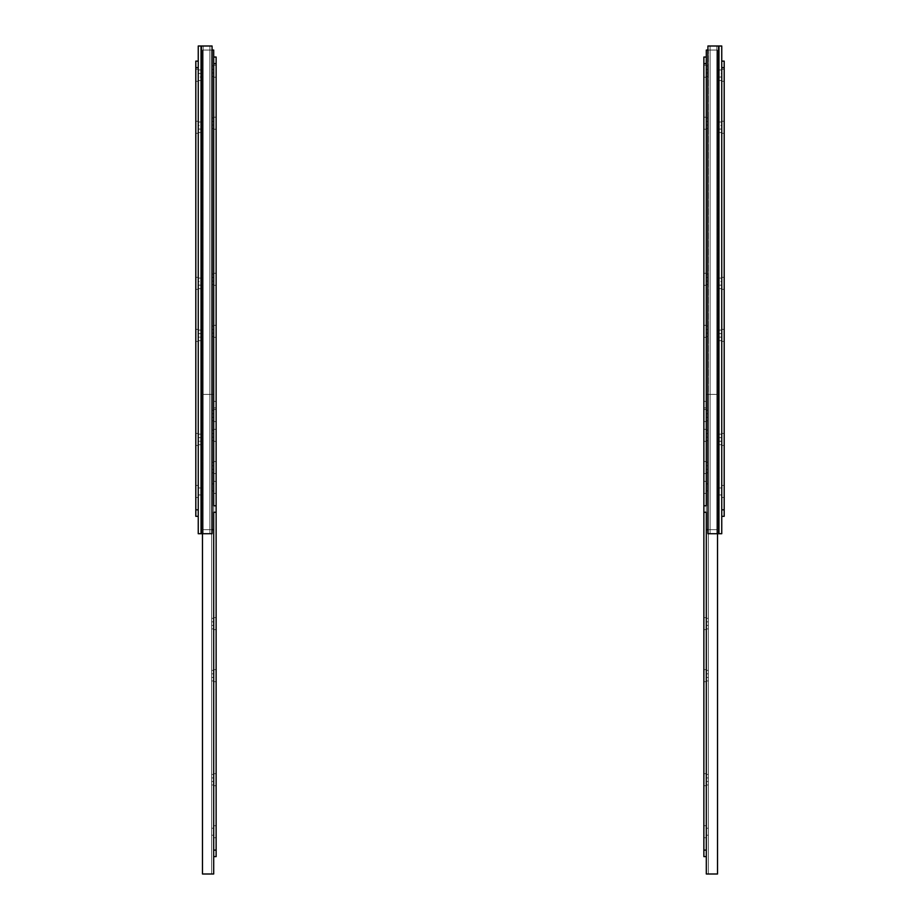 <?xml version="1.0" encoding="UTF-8"?>
<svg xmlns="http://www.w3.org/2000/svg" width="920" height="920" viewBox="0 0 920 920"><rect width="100%" height="100%" fill="white"/><g stroke="black" fill="none" stroke-linecap="round" stroke-linejoin="round"><path stroke-width="0.69" stroke-dasharray="4.6 3.45" d="M200.686 77.05L200.686 69.977L200.686 80.546L200.686 69.977L200.686 80.546L200.686 69.977L200.686 80.546L200.686 69.977L200.686 80.546L200.686 77.05L198.248 77.05L198.248 80.546L198.248 69.977L198.248 80.546L198.248 69.977L198.248 80.546L198.248 69.977L198.248 77.05L200.686 77.05M198.248 125.499L198.248 132.572L198.248 122.003L198.248 132.572L198.248 122.003L198.248 132.572L198.248 122.003L198.248 132.572L198.248 125.499L200.686 125.499L200.686 122.003L200.686 132.572L200.686 122.003L200.686 132.572L200.686 122.003L200.686 132.572L200.686 125.499L198.248 125.499M198.248 281.577L198.248 288.65L198.248 278.082L198.248 288.65L198.248 278.082L198.248 288.65L198.248 278.082L198.248 288.65L198.248 281.577L200.686 281.577L200.686 278.082L200.686 288.65L200.686 278.082L200.686 288.65L200.686 278.082L200.686 288.65L200.686 281.577L198.248 281.577M200.686 337.168L200.686 330.096L200.686 340.664L200.686 330.096L200.686 340.664L200.686 330.096L200.686 340.664L200.686 330.096L200.686 340.664L200.686 337.168L198.248 337.168L198.248 333.592L198.248 340.664L198.248 330.096L198.248 340.664L198.248 330.096L198.248 340.664L198.248 330.096L198.248 340.664L198.248 337.168L200.686 337.168M200.686 441.22L200.686 434.148L200.686 444.716L200.686 434.148L200.686 444.716L200.686 434.148L200.686 444.716L200.686 434.148L200.686 444.716L200.686 441.22L198.248 441.22L198.248 437.644L198.248 444.716L198.248 434.148L198.248 444.716L198.248 434.148L198.248 444.716L198.248 434.148L198.248 444.716L198.248 441.22L200.686 441.22M198.248 494.948L198.248 487.968L200.686 487.968L200.686 494.948L200.686 487.968L198.248 487.968L198.248 494.948L198.248 487.968L198.248 494.948L198.248 487.968L200.686 487.968L200.686 494.948L200.686 487.968L200.686 494.948L200.686 487.968L198.248 487.968L198.248 494.948L198.248 487.968L198.248 494.948L200.686 494.948L200.686 487.968L200.686 494.948L198.248 494.948M212.071 533.726L198.248 533.726L212.071 533.726L198.248 533.726L212.071 533.726L198.248 533.726L198.248 46L212.071 46L209.909 46L209.909 533.726L200.686 533.726L212.071 533.726L200.686 533.726L212.071 533.726L201.411 533.726L212.071 533.726L209.909 533.726L209.909 46L212.071 46L212.071 533.726L212.071 46L201.411 46L212.071 46L203.136 46L212.071 46L212.071 533.726L212.071 46L198.248 46L212.071 46L209.909 46L209.909 533.726L209.909 46L200.686 46L200.686 533.726L200.686 46L209.909 46L209.909 533.726L209.909 46L212.071 46L212.071 533.726L212.071 46L198.248 46L198.248 533.726L198.248 46L198.248 533.726L198.248 46L212.071 46M212.071 50.059L212.071 529.667L202.48 529.667L213.693 529.667L202.48 529.667L202.48 50.059L202.48 529.667L202.48 50.059L211.669 50.059L211.669 529.667L211.669 50.059L202.48 50.059L202.48 529.667L202.48 50.059L213.693 50.059L213.693 529.667L202.48 529.667L202.48 50.059L211.669 50.059L202.48 50.059L202.48 529.667L202.48 50.059L212.071 50.059M213.693 121.44L213.693 128.512L213.693 121.44L211.669 121.44L211.669 117.944L211.669 128.512L211.669 117.944L211.669 128.512L211.669 121.44L213.693 121.44M211.669 72.99L211.669 65.918L211.669 76.487L211.669 65.918L211.669 76.487L211.669 72.99L213.693 72.99L213.693 69.414L213.693 76.487L213.693 65.918L213.693 76.487L213.693 72.99L211.669 72.99M211.669 487.393L211.669 483.897L211.669 487.393M213.693 487.393L213.693 490.889L213.693 487.393M213.693 281.083L213.693 274.01L213.693 281.083L211.669 281.083L211.669 284.579L211.669 274.01L211.669 284.579L211.669 274.01L211.669 281.083L213.693 281.083M213.693 437.161L213.693 430.088L213.693 437.161L211.669 437.161L211.669 440.657L211.669 430.088L211.669 440.657L211.669 430.088L211.669 437.161L213.693 437.161M213.693 333.109L213.693 326.036L213.693 333.109L211.669 333.109L211.669 336.605L211.669 326.036L211.669 336.605L211.669 326.036L211.669 333.109L213.693 333.109M216.131 63.56L216.131 505.77L213.693 505.77L213.693 63.56L216.131 63.56L216.131 57.051L213.693 57.051L213.693 512.267M200.686 46L200.686 533.726L200.686 46L200.686 533.726L200.686 46L209.909 46L209.909 533.726L209.909 46L200.686 46L200.686 533.726L200.686 46M213.693 125.016L213.693 128.512L213.693 125.016L211.669 125.016L213.693 125.016M213.693 69.414L213.693 65.918L213.693 69.414L211.669 69.414L213.693 69.414M213.693 277.506L213.693 274.01L213.693 277.506L211.669 277.506L213.693 277.506M213.693 433.584L213.693 430.088L213.693 433.584L211.669 433.584L213.693 433.584M213.693 329.532L213.693 326.036L213.693 329.532L211.669 329.532L213.693 329.532M211.669 50.059L211.669 529.667L211.669 50.059M213.693 529.667L213.693 50.059L213.693 529.667L213.693 401.396L216.131 401.396L216.131 407.893L216.131 401.396L213.693 401.396L213.693 856.6L216.131 856.6L216.131 505.77M213.693 117.208L213.693 129.237L213.693 117.208L213.693 129.237L213.693 117.208L216.131 117.208L216.131 129.237L216.131 117.208L213.693 117.208M213.693 65.182L213.693 77.211L213.693 65.182L213.693 77.211L213.693 65.182L216.131 65.182L216.131 77.211L216.131 65.182L213.693 65.182M216.131 65.182L216.131 77.211L216.131 65.182M216.131 117.208L216.131 129.237L216.131 117.208M213.693 325.3L213.693 337.341L213.693 325.3L213.693 337.341L213.693 325.3L216.131 325.3L216.131 337.341L216.131 325.3L213.693 325.3M213.693 273.286L213.693 285.315L213.693 273.286L213.693 285.315L213.693 273.286L216.131 273.286L216.131 285.315L216.131 273.286L213.693 273.286M216.131 273.286L216.131 285.315L216.131 273.286M216.131 325.3L216.131 337.341L216.131 325.3M213.693 429.353L213.693 441.381L213.693 429.353L213.693 441.381L213.693 429.353L216.131 429.353L216.131 441.381L216.131 429.353L213.693 429.353M216.131 429.353L216.131 441.381L216.131 429.353M213.693 481.378L213.693 493.407L213.693 481.378L213.693 493.407L213.693 481.378L216.131 481.378L216.131 493.407L216.131 481.378L213.693 481.378M216.131 481.378L216.131 493.407L216.131 481.378M195.81 121.267L195.81 133.308L195.81 121.267L195.81 133.308L195.81 121.267L195.81 133.308L195.81 121.267L195.81 133.308L195.81 121.267L198.248 121.267L198.248 133.308L198.248 121.267L195.81 121.267L198.248 121.267L198.248 133.308L198.248 121.267L198.248 133.308L198.248 121.267L195.81 121.267M195.81 69.253L195.81 81.282L195.81 69.253L195.81 81.282L195.81 69.253L195.81 81.282L195.81 69.253L195.81 81.282L195.81 69.253L198.248 69.253L198.248 81.282L198.248 69.253L195.81 69.253L198.248 69.253L198.248 81.282L198.248 69.253L198.248 81.282L198.248 69.253L195.81 69.253M195.81 329.372L195.81 341.4L195.81 329.372L195.81 341.4L195.81 329.372L195.81 341.4L195.81 329.372L195.81 341.4L195.81 329.372L198.248 329.372L198.248 341.4L198.248 329.372L195.81 329.372L198.248 329.372L198.248 341.4L198.248 329.372L198.248 341.4L198.248 329.372L195.81 329.372M195.81 277.345L195.81 289.374L195.81 277.345L195.81 289.374L195.81 277.345L195.81 289.374L195.81 277.345L195.81 289.374L195.81 277.345L198.248 277.345L198.248 289.374L198.248 277.345L195.81 277.345L198.248 277.345L198.248 289.374L198.248 277.345L198.248 289.374L198.248 277.345L195.81 277.345M195.81 433.423L195.81 445.452L195.81 433.423L195.81 445.452L195.81 433.423L195.81 445.452L195.81 433.423L195.81 445.452L195.81 433.423L198.248 433.423L198.248 445.452L198.248 433.423L195.81 433.423L198.248 433.423L198.248 445.452L198.248 433.423L198.248 445.452L198.248 433.423L195.81 433.423M195.81 485.438L195.81 497.478L195.81 485.438L195.81 497.478L195.81 485.438L195.81 497.478L195.81 485.438L195.81 497.478L195.81 485.438L198.248 485.438L198.248 497.478L198.248 485.438L195.81 485.438L198.248 485.438L198.248 497.478L198.248 485.438L198.248 497.478L198.248 485.438L195.81 485.438M198.248 61.122L195.81 61.122L198.248 61.122L195.81 61.122L195.81 67.62L195.81 61.122L195.81 67.62L198.248 67.62L198.248 61.122L198.248 516.327L198.248 61.122L198.248 516.327L198.248 67.62L195.81 67.62L195.81 516.327L198.248 516.327M213.693 465.773L213.693 472.845L213.693 465.773L211.669 465.773L211.669 462.277L211.669 472.845L211.669 462.277L211.669 472.845L211.669 465.773L213.693 465.773M211.669 417.323L211.669 410.251L211.669 420.819L211.669 410.251L211.669 420.819L211.669 417.323L213.693 417.323L213.693 413.747L213.693 420.819L213.693 410.251L213.693 420.819L213.693 417.323L211.669 417.323M211.669 831.726L211.669 828.23L211.669 831.726M213.693 831.726L213.693 835.222L213.693 831.726M213.693 625.416L213.693 618.344L213.693 625.416L211.669 625.416L211.669 628.912L211.669 618.344L211.669 628.912L211.669 618.344L211.669 625.416L213.693 625.416M213.693 781.494L213.693 774.421L213.693 781.494L211.669 781.494L211.669 784.99L211.669 774.421L211.669 784.99L211.669 774.421L211.669 781.494L213.693 781.494M213.693 677.442L213.693 670.369L213.693 677.442L211.669 677.442L211.669 680.938L211.669 670.369L211.669 680.938L211.669 670.369L211.669 677.442L213.693 677.442M216.131 850.103L213.693 850.103L213.693 394.404L213.693 874L202.48 874L202.48 394.404L202.48 874L202.48 394.404L213.693 394.404L202.48 394.404L213.693 394.404L202.48 394.404L202.48 874L213.693 874L202.48 874L202.48 394.404L202.48 874L202.48 394.404L211.669 394.404L211.669 874L211.669 394.404L202.48 394.404L202.48 533.726M198.248 73.474L198.248 69.977L198.248 73.474L200.686 73.474L198.248 73.474M200.686 129.076L200.686 132.572L200.686 129.076L198.248 129.076L200.686 129.076M200.686 285.154L200.686 288.65L200.686 285.154L198.248 285.154L200.686 285.154M198.248 333.592L198.248 330.096L198.248 333.592L200.686 333.592L198.248 333.592M198.248 437.644L198.248 434.148L198.248 437.644L200.686 437.644L198.248 437.644M198.248 46L201.411 46L198.248 46L198.248 533.726L198.248 46M213.693 469.349L213.693 472.845L213.693 469.349L211.669 469.349L213.693 469.349M213.693 413.747L213.693 410.251L213.693 413.747L211.669 413.747L213.693 413.747M213.693 621.839L213.693 618.344L213.693 621.839L211.669 621.839L213.693 621.839M213.693 777.918L213.693 774.421L213.693 777.918L211.669 777.918L213.693 777.918M213.693 673.865L213.693 670.369L213.693 673.865L211.669 673.865L213.693 673.865M211.669 394.404L211.669 874L211.669 394.404M213.693 394.404L213.693 874L213.693 394.404M213.693 461.541L213.693 473.57L213.693 461.541L213.693 473.57L213.693 461.541L216.131 461.541L216.131 473.57L216.131 461.541L213.693 461.541M213.693 409.515L213.693 421.555L213.693 409.515L213.693 421.555L213.693 409.515L216.131 409.515L216.131 421.555L216.131 409.515L213.693 409.515M216.131 409.515L216.131 421.555L216.131 409.515M216.131 461.541L216.131 473.57L216.131 461.541M213.693 669.645L213.693 681.674L213.693 669.645L213.693 681.674L213.693 669.645L216.131 669.645L216.131 681.674L216.131 669.645L213.693 669.645M213.693 617.619L213.693 629.648L213.693 617.619L213.693 629.648L213.693 617.619L216.131 617.619L216.131 629.648L216.131 617.619L213.693 617.619M216.131 617.619L216.131 629.648L216.131 617.619M216.131 669.645L216.131 681.674L216.131 669.645M213.693 773.685L213.693 785.726L213.693 773.685L213.693 785.726L213.693 773.685L216.131 773.685L216.131 785.726L216.131 773.685L213.693 773.685M216.131 773.685L216.131 785.726L216.131 773.685M213.693 825.711L213.693 837.74L213.693 825.711L213.693 837.74L213.693 825.711L216.131 825.711L216.131 837.74L216.131 825.711L213.693 825.711M216.131 825.711L216.131 837.74L216.131 825.711M198.248 69.253L198.248 81.282L198.248 69.253M198.248 121.267L198.248 133.308L198.248 121.267M198.248 277.345L198.248 289.374L198.248 277.345M198.248 329.372L198.248 341.4L198.248 329.372M198.248 433.423L198.248 445.452L198.248 433.423M198.248 485.438L198.248 497.478L198.248 485.438M195.81 67.62L195.81 516.327L195.81 67.62L198.248 67.62M721.751 73.474L721.751 80.546L721.751 69.977L721.751 80.546L721.751 69.977L721.751 80.546L721.751 69.977L721.751 80.546L721.751 69.977L721.751 73.474L719.313 73.474L719.313 69.977L719.313 80.546L719.313 69.977L719.313 80.546L719.313 69.977L719.313 80.546L719.313 73.474L721.751 73.474M721.751 125.499L721.751 132.572L721.751 122.003L721.751 132.572L721.751 122.003L721.751 132.572L721.751 122.003L721.751 132.572L721.751 125.499L719.313 125.499L719.313 122.003L719.313 132.572L719.313 122.003L719.313 132.572L719.313 122.003L719.313 132.572L719.313 125.499L721.751 125.499M721.751 281.577L721.751 288.65L721.751 278.082L721.751 288.65L721.751 278.082L721.751 288.65L721.751 278.082L721.751 288.65L721.751 281.577L719.313 281.577L719.313 278.082L719.313 288.65L719.313 278.082L719.313 288.65L719.313 278.082L719.313 288.65L719.313 281.577L721.751 281.577M721.751 333.592L721.751 340.664L721.751 330.096L721.751 340.664L721.751 330.096L721.751 340.664L721.751 330.096L721.751 333.592L719.313 333.592L719.313 330.096L719.313 340.664L719.313 330.096L719.313 340.664L719.313 330.096L719.313 340.664L719.313 333.592L721.751 333.592M721.751 437.644L721.751 444.716L721.751 434.148L721.751 444.716L721.751 434.148L721.751 444.716L721.751 434.148L721.751 437.644L719.313 437.644L719.313 434.148L719.313 444.716L719.313 434.148L719.313 444.716L719.313 434.148L719.313 444.716L719.313 437.644L721.751 437.644M721.751 487.968L721.751 494.948L721.751 487.968L719.313 487.968L721.751 487.968L721.751 494.948L721.751 487.968L721.751 494.948L721.751 487.968L719.313 487.968L719.313 494.948L719.313 487.968L719.313 494.948L719.313 487.968L721.751 487.968L721.751 494.948L721.751 487.968M707.928 533.726L721.751 533.726L707.928 533.726L721.751 533.726L707.928 533.726L721.751 533.726L721.751 46L707.928 46L710.091 46L707.928 46L707.928 533.726L719.313 533.726L707.928 533.726L719.313 533.726L707.928 533.726L707.928 46L718.589 46L707.928 46L710.091 46L710.091 533.726L710.091 46L716.864 46L710.091 46L710.091 533.726L710.091 46L707.928 46L707.928 533.726L707.928 46L721.751 46L721.751 533.726L721.751 46L707.928 46L719.313 46L707.928 46L707.928 533.726L707.928 46L721.751 46L707.928 46L710.091 46L710.091 533.726L710.091 46L719.313 46L719.313 533.726L719.313 46L719.313 533.726L719.313 46L710.091 46L710.091 533.726L710.091 46L707.928 46M706.307 529.667L706.307 50.059L717.519 50.059L707.928 50.059L707.928 529.667L717.519 529.667L706.307 529.667L717.519 529.667L717.519 50.059L717.519 529.667L717.519 50.059L708.331 50.059L717.519 50.059L717.519 529.667L717.519 50.059L706.307 50.059L706.307 529.667L717.519 529.667L717.519 50.059L717.519 529.667L717.519 50.059L708.331 50.059L708.331 529.667L708.331 50.059L708.331 529.667L708.331 50.059L717.519 50.059L706.307 50.059L706.307 529.667L706.307 401.396L703.869 401.396L703.869 407.893L703.869 401.396L706.307 401.396L706.307 856.6L703.869 856.6L703.869 57.051L706.307 57.051L706.307 512.267M706.307 121.44L706.307 128.512L706.307 121.44L708.331 121.44L708.331 117.944L708.331 128.512L708.331 117.944L708.331 128.512L708.331 121.44L706.307 121.44M708.331 72.99L708.331 65.918L708.331 76.487L708.331 65.918L708.331 76.487L708.331 72.99L706.307 72.99L706.307 69.414L706.307 76.487L706.307 65.918L706.307 76.487L706.307 72.99L708.331 72.99M708.331 487.393L708.331 483.897L708.331 487.393M706.307 487.393L706.307 490.889L706.307 487.393M706.307 281.083L706.307 274.01L706.307 281.083L708.331 281.083L708.331 284.579L708.331 274.01L708.331 284.579L708.331 274.01L708.331 281.083L706.307 281.083M706.307 437.161L706.307 430.088L706.307 437.161L708.331 437.161L708.331 440.657L708.331 430.088L708.331 440.657L708.331 430.088L708.331 437.161L706.307 437.161M706.307 333.109L706.307 326.036L706.307 333.109L708.331 333.109L708.331 336.605L708.331 326.036L708.331 336.605L708.331 326.036L708.331 333.109L706.307 333.109M706.307 125.016L706.307 128.512L706.307 125.016L708.331 125.016L706.307 125.016M706.307 69.414L706.307 65.918L706.307 69.414L708.331 69.414L706.307 69.414M706.307 277.506L706.307 274.01L706.307 277.506L708.331 277.506L706.307 277.506M706.307 433.584L706.307 430.088L706.307 433.584L708.331 433.584L706.307 433.584M706.307 329.532L706.307 326.036L706.307 329.532L708.331 329.532L706.307 329.532M706.307 117.208L706.307 129.237L706.307 117.208L703.869 117.208L703.869 129.237L703.869 117.208L703.869 129.237L703.869 117.208L706.307 117.208L706.307 129.237L706.307 117.208M706.307 65.182L706.307 77.211L706.307 65.182L703.869 65.182L703.869 77.211L703.869 65.182L703.869 77.211L703.869 65.182L706.307 65.182L706.307 77.211L706.307 65.182M706.307 325.3L706.307 337.341L706.307 325.3L703.869 325.3L703.869 337.341L703.869 325.3L703.869 337.341L703.869 325.3L706.307 325.3L706.307 337.341L706.307 325.3M706.307 273.286L706.307 285.315L706.307 273.286L703.869 273.286L703.869 285.315L703.869 273.286L703.869 285.315L703.869 273.286L706.307 273.286L706.307 285.315L706.307 273.286M706.307 429.353L706.307 441.381L706.307 429.353L703.869 429.353L703.869 441.381L703.869 429.353L703.869 441.381L703.869 429.353L706.307 429.353L706.307 441.381L706.307 429.353M706.307 481.378L706.307 493.407L706.307 481.378L703.869 481.378L703.869 493.407L703.869 481.378L703.869 493.407L703.869 481.378L706.307 481.378L706.307 493.407L706.307 481.378M703.869 63.56L706.307 63.56L706.307 505.77L703.869 505.77M724.189 121.267L724.189 133.308L724.189 121.267L721.751 121.267L721.751 133.308L721.751 121.267L721.751 133.308L721.751 121.267L721.751 133.308L721.751 121.267L721.751 133.308L721.751 121.267L724.189 121.267L724.189 133.308L724.189 121.267L724.189 133.308L724.189 121.267L721.751 121.267L724.189 121.267L724.189 133.308L724.189 121.267M724.189 69.253L724.189 81.282L724.189 69.253L721.751 69.253L721.751 81.282L721.751 69.253L721.751 81.282L721.751 69.253L721.751 81.282L721.751 69.253L721.751 81.282L721.751 69.253L724.189 69.253L724.189 81.282L724.189 69.253L724.189 81.282L724.189 69.253L721.751 69.253L724.189 69.253L724.189 81.282L724.189 69.253M724.189 329.372L724.189 341.4L724.189 329.372L721.751 329.372L721.751 341.4L721.751 329.372L721.751 341.4L721.751 329.372L721.751 341.4L721.751 329.372L721.751 341.4L721.751 329.372L724.189 329.372L724.189 341.4L724.189 329.372L724.189 341.4L724.189 329.372L721.751 329.372L724.189 329.372L724.189 341.4L724.189 329.372M724.189 277.345L724.189 289.374L724.189 277.345L721.751 277.345L721.751 289.374L721.751 277.345L721.751 289.374L721.751 277.345L721.751 289.374L721.751 277.345L721.751 289.374L721.751 277.345L724.189 277.345L724.189 289.374L724.189 277.345L724.189 289.374L724.189 277.345L721.751 277.345L724.189 277.345L724.189 289.374L724.189 277.345M724.189 433.423L724.189 445.452L724.189 433.423L721.751 433.423L721.751 445.452L721.751 433.423L721.751 445.452L721.751 433.423L721.751 445.452L721.751 433.423L721.751 445.452L721.751 433.423L724.189 433.423L724.189 445.452L724.189 433.423L724.189 445.452L724.189 433.423L721.751 433.423L724.189 433.423L724.189 445.452L724.189 433.423M724.189 485.438L724.189 497.478L724.189 485.438L721.751 485.438L721.751 497.478L721.751 485.438L721.751 497.478L721.751 485.438L721.751 497.478L721.751 485.438L721.751 497.478L721.751 485.438L724.189 485.438L724.189 497.478L724.189 485.438L724.189 497.478L724.189 485.438L721.751 485.438L724.189 485.438L724.189 497.478L724.189 485.438M721.751 61.122L724.189 61.122L721.751 61.122L724.189 61.122L724.189 67.62L724.189 61.122L724.189 67.62L721.751 67.62L721.751 61.122L721.751 516.327L721.751 61.122L721.751 516.327L721.751 67.62L724.189 67.62L724.189 516.327L721.751 516.327M719.313 487.968L719.313 494.948L719.313 487.968M721.751 46L721.751 533.726L721.751 46L721.751 533.726L721.751 46L718.589 46L721.751 46M719.313 46L716.864 46L719.313 46L719.313 533.726L719.313 46L719.313 533.726L719.313 46L710.091 46L719.313 46M706.307 465.773L706.307 472.845L706.307 465.773L708.331 465.773L708.331 462.277L708.331 472.845L708.331 462.277L708.331 472.845L708.331 465.773L706.307 465.773M708.331 417.323L708.331 410.251L708.331 420.819L708.331 410.251L708.331 420.819L708.331 417.323L706.307 417.323L706.307 413.747L706.307 420.819L706.307 410.251L706.307 420.819L706.307 417.323L708.331 417.323M708.331 831.726L708.331 828.23L708.331 831.726M706.307 831.726L706.307 835.222L706.307 831.726M706.307 625.416L706.307 618.344L706.307 625.416L708.331 625.416L708.331 628.912L708.331 618.344L708.331 628.912L708.331 618.344L708.331 625.416L706.307 625.416M706.307 781.494L706.307 774.421L706.307 781.494L708.331 781.494L708.331 784.99L708.331 774.421L708.331 784.99L708.331 774.421L708.331 781.494L706.307 781.494M706.307 677.442L706.307 670.369L706.307 677.442L708.331 677.442L708.331 680.938L708.331 670.369L708.331 680.938L708.331 670.369L708.331 677.442L706.307 677.442M703.869 850.103L706.307 850.103L706.307 394.404L706.307 874L717.519 874L717.519 394.404L717.519 874L717.519 394.404L706.307 394.404L717.519 394.404L706.307 394.404L717.519 394.404L717.519 874L706.307 874L717.519 874L717.519 394.404L708.331 394.404L717.519 394.404L717.519 874L717.519 533.726M708.331 394.404L708.331 874L708.331 394.404M719.313 77.05L719.313 80.546L719.313 77.05L721.751 77.05L719.313 77.05M719.313 129.076L719.313 132.572L719.313 129.076L721.751 129.076L719.313 129.076M719.313 285.154L719.313 288.65L719.313 285.154L721.751 285.154L719.313 285.154M721.751 337.168L721.751 340.664L721.751 337.168L719.313 337.168L719.313 340.664L719.313 337.168L721.751 337.168M721.751 441.22L721.751 444.716L721.751 441.22L719.313 441.22L719.313 444.716L719.313 441.22L721.751 441.22M706.307 469.349L706.307 472.845L706.307 469.349L708.331 469.349L706.307 469.349M706.307 413.747L706.307 410.251L706.307 413.747L708.331 413.747L706.307 413.747M706.307 621.839L706.307 618.344L706.307 621.839L708.331 621.839L706.307 621.839M706.307 777.918L706.307 774.421L706.307 777.918L708.331 777.918L706.307 777.918M706.307 673.865L706.307 670.369L706.307 673.865L708.331 673.865L706.307 673.865M706.307 394.404L706.307 874L706.307 394.404M706.307 461.541L706.307 473.57L706.307 461.541L703.869 461.541L703.869 473.57L703.869 461.541L703.869 473.57L703.869 461.541L706.307 461.541L706.307 473.57L706.307 461.541M706.307 409.515L706.307 421.555L706.307 409.515L703.869 409.515L703.869 421.555L703.869 409.515L703.869 421.555L703.869 409.515L706.307 409.515L706.307 421.555L706.307 409.515M706.307 669.645L706.307 681.674L706.307 669.645L703.869 669.645L703.869 681.674L703.869 669.645L703.869 681.674L703.869 669.645L706.307 669.645L706.307 681.674L706.307 669.645M706.307 617.619L706.307 629.648L706.307 617.619L703.869 617.619L703.869 629.648L703.869 617.619L703.869 629.648L703.869 617.619L706.307 617.619L706.307 629.648L706.307 617.619M706.307 773.685L706.307 785.726L706.307 773.685L703.869 773.685L703.869 785.726L703.869 773.685L703.869 785.726L703.869 773.685L706.307 773.685L706.307 785.726L706.307 773.685M706.307 825.711L706.307 837.74L706.307 825.711L703.869 825.711L703.869 837.74L703.869 825.711L703.869 837.74L703.869 825.711L706.307 825.711L706.307 837.74L706.307 825.711M724.189 67.62L724.189 516.327L724.189 67.62L721.751 67.62M201.411 46L201.411 533.726M203.136 46L203.136 533.726L203.136 46M195.81 509.829L198.248 509.829M213.693 407.893L216.131 407.893L213.693 407.893M718.589 46L718.589 533.726M716.864 46L716.864 533.726L716.864 46M724.189 509.829L721.751 509.829M706.307 407.893L703.869 407.893L706.307 407.893M200.686 69.977L198.248 69.977L200.686 69.977M200.686 80.546L198.248 80.546L200.686 80.546M200.686 122.003L198.248 122.003L200.686 122.003M200.686 132.572L198.248 132.572L200.686 132.572M200.686 278.082L198.248 278.082L200.686 278.082M200.686 288.65L198.248 288.65L200.686 288.65M200.686 330.096L198.248 330.096L200.686 330.096M200.686 340.664L198.248 340.664L200.686 340.664M200.686 434.148L198.248 434.148L200.686 434.148M200.686 444.716L198.248 444.716L200.686 444.716M213.693 117.944L211.669 117.944L213.693 117.944M213.693 128.512L211.669 128.512L213.693 128.512M213.693 65.918L211.669 65.918L213.693 65.918M213.693 76.487L211.669 76.487L213.693 76.487M213.693 483.897L211.669 483.897L213.693 483.897M213.693 490.889L211.669 490.889L213.693 490.889M213.693 284.579L211.669 284.579L213.693 284.579M213.693 274.01L211.669 274.01L213.693 274.01M213.693 440.657L211.669 440.657L213.693 440.657M213.693 430.088L211.669 430.088L213.693 430.088M213.693 336.605L211.669 336.605L213.693 336.605M213.693 326.036L211.669 326.036L213.693 326.036M216.131 129.237L213.693 129.237L216.131 129.237M216.131 77.211L213.693 77.211L216.131 77.211M216.131 337.341L213.693 337.341L216.131 337.341M216.131 285.315L213.693 285.315L216.131 285.315M216.131 441.381L213.693 441.381L216.131 441.381M216.131 493.407L213.693 493.407L216.131 493.407M198.248 133.308L195.81 133.308L198.248 133.308M198.248 81.282L195.81 81.282L198.248 81.282M198.248 341.4L195.81 341.4L198.248 341.4M198.248 289.374L195.81 289.374L198.248 289.374M198.248 445.452L195.81 445.452L198.248 445.452M198.248 497.478L195.81 497.478L198.248 497.478M213.693 462.277L211.669 462.277L213.693 462.277M213.693 472.845L211.669 472.845L213.693 472.845M213.693 410.251L211.669 410.251L213.693 410.251M213.693 420.819L211.669 420.819L213.693 420.819M213.693 828.23L211.669 828.23L213.693 828.23M213.693 835.222L211.669 835.222L213.693 835.222M213.693 628.912L211.669 628.912L213.693 628.912M213.693 618.344L211.669 618.344L213.693 618.344M213.693 784.99L211.669 784.99L213.693 784.99M213.693 774.421L211.669 774.421L213.693 774.421M213.693 680.938L211.669 680.938L213.693 680.938M213.693 670.369L211.669 670.369L213.693 670.369M216.131 473.57L213.693 473.57L216.131 473.57M216.131 421.555L213.693 421.555L216.131 421.555M216.131 681.674L213.693 681.674L216.131 681.674M216.131 629.648L213.693 629.648L216.131 629.648M216.131 785.726L213.693 785.726L216.131 785.726M216.131 837.74L213.693 837.74L216.131 837.74M721.751 69.977L719.313 69.977L721.751 69.977M721.751 80.546L719.313 80.546L721.751 80.546M721.751 122.003L719.313 122.003L721.751 122.003M721.751 132.572L719.313 132.572L721.751 132.572M721.751 278.082L719.313 278.082L721.751 278.082M721.751 288.65L719.313 288.65L721.751 288.65M721.751 330.096L719.313 330.096L721.751 330.096M721.751 340.664L719.313 340.664L721.751 340.664M721.751 434.148L719.313 434.148L721.751 434.148M721.751 444.716L719.313 444.716L721.751 444.716M719.313 494.948L721.751 494.948L719.313 494.948M708.331 117.944L706.307 117.944L708.331 117.944M708.331 128.512L706.307 128.512L708.331 128.512M708.331 65.918L706.307 65.918L708.331 65.918M708.331 76.487L706.307 76.487L708.331 76.487M708.331 483.897L706.307 483.897L708.331 483.897M708.331 490.889L706.307 490.889L708.331 490.889M708.331 284.579L706.307 284.579L708.331 284.579M708.331 274.01L706.307 274.01L708.331 274.01M708.331 440.657L706.307 440.657L708.331 440.657M708.331 430.088L706.307 430.088L708.331 430.088M708.331 336.605L706.307 336.605L708.331 336.605M708.331 326.036L706.307 326.036L708.331 326.036M706.307 129.237L703.869 129.237L706.307 129.237M706.307 77.211L703.869 77.211L706.307 77.211M706.307 337.341L703.869 337.341L706.307 337.341M706.307 285.315L703.869 285.315L706.307 285.315M706.307 441.381L703.869 441.381L706.307 441.381M706.307 493.407L703.869 493.407L706.307 493.407M724.189 133.308L721.751 133.308L724.189 133.308M724.189 81.282L721.751 81.282L724.189 81.282M724.189 341.4L721.751 341.4L724.189 341.4M724.189 289.374L721.751 289.374L724.189 289.374M724.189 445.452L721.751 445.452L724.189 445.452M724.189 497.478L721.751 497.478L724.189 497.478M708.331 462.277L706.307 462.277L708.331 462.277M708.331 472.845L706.307 472.845L708.331 472.845M708.331 410.251L706.307 410.251L708.331 410.251M708.331 420.819L706.307 420.819L708.331 420.819M708.331 828.23L706.307 828.23L708.331 828.23M708.331 835.222L706.307 835.222L708.331 835.222M708.331 628.912L706.307 628.912L708.331 628.912M708.331 618.344L706.307 618.344L708.331 618.344M708.331 784.99L706.307 784.99L708.331 784.99M708.331 774.421L706.307 774.421L708.331 774.421M708.331 680.938L706.307 680.938L708.331 680.938M708.331 670.369L706.307 670.369L708.331 670.369M706.307 473.57L703.869 473.57L706.307 473.57M706.307 421.555L703.869 421.555L706.307 421.555M706.307 681.674L703.869 681.674L706.307 681.674M706.307 629.648L703.869 629.648L706.307 629.648M706.307 785.726L703.869 785.726L706.307 785.726M706.307 837.74L703.869 837.74L706.307 837.74"/><path stroke-width="1.38" d="M213.693 512.267L213.693 529.667L212.071 529.667L212.071 533.726L212.071 46L212.071 50.059L213.693 50.059L213.693 63.56L213.693 57.051L216.131 57.051L216.131 512.267L213.693 512.267L216.131 512.267L216.131 856.6L213.693 856.6L213.693 850.103L213.693 874L202.48 874L202.48 533.726M212.071 46L198.248 46L198.248 533.726L212.071 533.726M216.131 505.77L213.693 505.77L213.693 63.56L216.131 63.56M198.248 516.327L195.81 516.327L198.248 516.327L195.81 516.327L195.81 61.122L198.248 61.122M216.131 850.103L213.693 850.103L213.693 529.667M718.589 46L718.589 533.726L721.751 533.726L721.751 46L707.928 46L707.928 50.059L706.307 50.059L706.307 63.56L706.307 57.051L703.869 57.051L703.869 512.267L706.307 512.267L703.869 512.267L703.869 856.6L706.307 856.6L706.307 850.103L706.307 874L717.519 874L717.519 533.726M706.307 512.267L706.307 529.667L707.928 529.667L707.928 533.726L718.589 533.726M707.928 46L707.928 533.726M703.869 505.77L706.307 505.77L706.307 63.56L703.869 63.56M721.751 516.327L724.189 516.327L721.751 516.327L724.189 516.327L724.189 61.122L721.751 61.122M703.869 850.103L706.307 850.103L706.307 529.667M201.411 46L201.411 533.726M195.81 67.62L198.248 67.62M195.81 509.829L198.248 509.829M724.189 67.62L721.751 67.62M724.189 509.829L721.751 509.829"/></g></svg>
